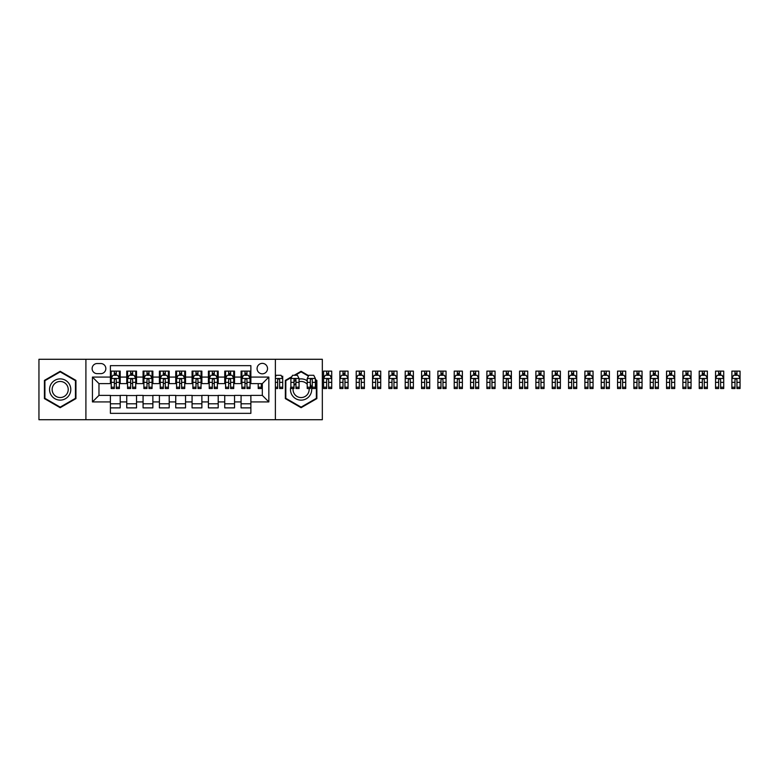 <?xml version="1.0" encoding="UTF-8"?>
<svg xmlns="http://www.w3.org/2000/svg" width="779" height="779" viewBox="0 0 779 779"><rect width="100%" height="100%" fill="white"/><g stroke="black" fill="none" stroke-linecap="round" stroke-linejoin="round"><path stroke-width="1.17" d="M262.309 363.365A5.229 5.229 0 0 0 257.08 368.594A5.229 5.229 0 0 0 262.309 373.823A5.229 5.229 0 0 0 267.528 368.594A5.229 5.229 0 0 0 262.309 363.365M275.377 419.715L322.331 419.715L322.331 359.285L275.377 359.285L275.377 419.715L85.904 419.715L85.904 359.285L38.95 359.285L38.95 419.715L85.904 419.715M250.877 371.125L241.071 371.125L241.071 377.085L234.537 377.085L234.537 383.619L241.071 383.619L241.071 377.085M234.537 377.085L234.537 371.125L224.742 371.125L224.742 377.085L218.208 377.085L218.208 383.619L224.742 383.619L224.742 377.085M218.208 377.085L218.208 371.125L208.402 371.125L208.402 377.085L201.878 377.085L201.878 383.619L208.402 383.619L208.402 377.085M201.878 377.085L201.878 371.125L192.072 371.125L192.072 377.085L185.538 377.085L185.538 383.619L192.072 383.619L192.072 377.085M185.538 377.085L185.538 371.125L175.742 371.125L175.742 377.085L169.209 377.085L169.209 383.619L175.742 383.619L175.742 377.085M169.209 377.085L169.209 371.125L159.403 371.125L159.403 377.085L152.869 377.085L152.869 383.619L159.403 383.619L159.403 377.085M152.869 377.085L152.869 371.125L143.073 371.125L143.073 377.085L136.539 377.085L136.539 383.619L143.073 383.619L143.073 377.085M136.539 377.085L136.539 371.125L126.743 371.125L126.743 383.619L120.209 383.619L120.209 371.125L110.404 371.125M110.404 407.875L120.209 407.875L120.209 395.381L126.743 395.381L126.743 407.875L136.539 407.875L136.539 395.381L143.073 395.381L143.073 401.915L136.539 401.915M143.073 401.915L143.073 407.875L152.869 407.875L152.869 395.381L159.403 395.381L159.403 401.915L152.869 401.915M159.403 401.915L159.403 407.875L169.209 407.875L169.209 395.381L175.742 395.381L175.742 401.915L169.209 401.915M175.742 401.915L175.742 407.875L185.538 407.875L185.538 395.381L192.072 395.381L192.072 401.915L185.538 401.915M192.072 401.915L192.072 407.875L201.878 407.875L201.878 395.381L208.402 395.381L208.402 401.915L201.878 401.915M208.402 401.915L208.402 407.875L218.208 407.875L218.208 395.381L224.742 395.381L224.742 401.915L218.208 401.915M224.742 401.915L224.742 407.875L234.537 407.875L234.537 395.381L241.071 395.381L241.071 401.915L234.537 401.915M97.18 373.657L100.773 373.657A5.064 5.064 0 0 0 105.837 368.594A5.064 5.064 0 0 0 100.773 363.53L97.18 363.53A5.064 5.064 0 0 0 92.117 368.594A5.064 5.064 0 0 0 97.18 373.657M275.377 359.285L85.904 359.285M250.877 377.085L250.877 365.653L110.404 365.653L110.404 383.619L98.972 383.619L98.972 395.381L110.404 395.381L110.404 413.347L250.877 413.347L250.877 395.381L262.309 395.381L262.309 383.619L250.877 383.619L250.877 377.085L268.843 377.085L268.843 401.915L250.877 401.915M110.404 401.915L92.438 401.915L92.438 377.085L110.404 377.085M241.071 401.915L241.071 407.875L250.877 407.875M110.404 375.205L111.222 375.205M114.328 375.205L116.285 375.205M119.391 375.205L120.209 375.205M110.404 383.453L111.222 383.453M114.328 383.453L116.285 383.453M119.391 383.453L120.209 383.453M110.404 395.547L120.209 395.547M110.404 403.795L120.209 403.795M126.743 383.453L127.561 383.453M130.658 383.453L132.625 383.453M135.721 383.453L136.539 383.453M126.743 375.205L127.561 375.205M130.658 375.205L132.625 375.205M135.721 375.205L136.539 375.205M126.743 395.547L136.539 395.547M126.743 403.795L136.539 403.795M143.073 395.547L152.869 395.547M143.073 403.795L152.869 403.795M143.073 375.205L143.891 375.205M146.997 375.205L148.955 375.205M152.061 375.205L152.869 375.205M143.073 383.453L143.891 383.453M146.997 383.453L148.955 383.453M152.061 383.453L152.869 383.453M159.403 395.547L169.209 395.547M159.403 403.795L169.209 403.795M159.403 375.205L160.221 375.205M163.327 375.205L165.284 375.205M168.391 375.205L169.209 375.205M159.403 383.453L160.221 383.453M163.327 383.453L165.284 383.453M168.391 383.453L169.209 383.453M175.742 395.547L185.538 395.547M175.742 403.795L185.538 403.795M175.742 375.205L176.56 375.205M179.657 375.205L181.624 375.205M184.72 375.205L185.538 375.205M175.742 383.453L176.56 383.453M179.657 383.453L181.624 383.453M184.72 383.453L185.538 383.453M192.072 395.547L201.878 395.547M192.072 403.795L201.878 403.795M192.072 375.205L192.89 375.205M195.996 375.205L197.954 375.205M201.06 375.205L201.878 375.205M192.072 383.453L192.89 383.453M195.996 383.453L197.954 383.453M201.06 383.453L201.878 383.453M208.402 395.547L218.208 395.547M208.402 403.795L218.208 403.795M208.402 375.205L209.22 375.205M212.326 375.205L214.283 375.205M217.39 375.205L218.208 375.205M208.402 383.453L209.22 383.453M212.326 383.453L214.283 383.453M217.39 383.453L218.208 383.453M224.742 395.547L234.537 395.547M224.742 403.795L234.537 403.795M224.742 375.205L225.559 375.205M228.656 375.205L230.623 375.205M233.719 375.205L234.537 375.205M224.742 383.453L225.559 383.453M228.656 383.453L230.623 383.453M233.719 383.453L234.537 383.453M241.071 395.547L250.877 395.547M241.071 403.795L250.877 403.795M241.071 375.205L241.889 375.205M244.995 375.205L246.953 375.205M250.059 375.205L250.877 375.205M241.071 383.453L241.889 383.453M244.995 383.453L246.953 383.453M250.059 383.453L250.877 383.453M98.972 383.619L92.438 377.085M98.972 395.381L92.438 401.915M268.843 377.085L262.309 383.619M268.843 401.915L262.309 395.381M60.187 407.699L75.943 398.605L75.943 380.395L60.187 371.301L44.422 380.395L44.422 398.605L60.187 407.699M291.843 376.637L285.338 380.395L285.338 398.605L301.093 407.699L316.858 398.605L316.858 380.395L315.388 379.548M308.669 375.673L301.093 371.301L294.189 375.293M116.285 373.248L114.328 373.248M119.391 387.192L116.285 387.192L116.285 388.517L119.391 388.517L119.391 378.555L117.756 375.293L112.858 375.293L111.222 378.555L111.222 388.517L114.328 388.517L114.328 387.192L111.222 387.192M111.222 378.555L111.222 371.125M119.391 378.555L119.391 371.125M114.328 375.293L114.328 371.125M116.285 371.125L116.285 375.293M116.285 387.192L116.285 379.782C115.633 378.526 114.98 378.526 114.328 379.782L114.328 387.192M60.187 378.886A10.614 10.614 0 0 0 49.564 389.5A10.614 10.614 0 0 0 60.187 400.114A10.614 10.614 0 0 0 70.801 389.5A10.614 10.614 0 0 0 60.187 378.886M60.187 381.467A8.033 8.033 0 0 0 52.144 389.5A8.033 8.033 0 0 0 60.187 397.533A8.033 8.033 0 0 0 68.221 389.5A8.033 8.033 0 0 0 60.187 381.467M75.456 398.312L60.187 407.135L44.909 398.312L44.909 380.688L60.187 371.865L75.456 380.688L75.456 398.312M290.888 386.588A10.614 10.614 0 0 0 310.295 394.807A10.614 10.614 0 0 0 310.324 384.251M293.401 387.192A8.033 8.033 0 0 0 308.056 393.522A8.033 8.033 0 0 0 309.078 388.517M315.388 380.113L316.371 380.688L316.371 398.312L301.093 407.135L285.825 398.312L285.825 380.688L291.453 377.435M295.163 375.293L301.093 371.865L308.445 376.111M307.218 380.824A10.614 10.614 0 0 0 299.058 379.081M295.952 380.21A10.614 10.614 0 0 0 293.995 381.613M307.218 384.29A8.033 8.033 0 0 0 299.058 381.729M295.952 383.326A8.033 8.033 0 0 0 294.141 385.478M132.625 373.248L130.658 373.248M135.721 387.192L132.625 387.192L132.625 388.517L135.721 388.517L135.721 378.555L134.095 375.293L129.187 375.293L127.561 378.555L127.561 388.517L130.658 388.517L130.658 387.192L127.561 387.192M127.561 378.555L127.561 371.125M135.721 378.555L135.721 371.125M130.658 375.293L130.658 371.125M132.625 371.125L132.625 375.293M132.625 387.192L132.625 379.782C131.972 378.526 131.31 378.526 130.658 379.782L130.658 387.192M148.955 373.248L146.997 373.248M152.061 387.192L148.955 387.192L148.955 388.517L152.061 388.517L152.061 378.555L150.425 375.293L145.527 375.293L143.891 378.555L143.891 388.517L146.997 388.517L146.997 387.192L143.891 387.192M143.891 378.555L143.891 371.125M152.061 378.555L152.061 371.125M146.997 375.293L146.997 371.125M148.955 371.125L148.955 375.293M148.955 387.192L148.955 379.782C148.302 378.526 147.65 378.526 146.997 379.782L146.997 387.192M165.284 373.248L163.327 373.248M168.391 387.192L165.284 387.192L165.284 388.517L168.391 388.517L168.391 378.555L166.755 375.293L161.857 375.293L160.221 378.555L160.221 388.517L163.327 388.517L163.327 387.192L160.221 387.192M160.221 378.555L160.221 371.125M168.391 378.555L168.391 371.125M163.327 375.293L163.327 371.125M165.284 371.125L165.284 375.293M165.284 387.192L165.284 379.782C164.632 378.526 163.98 378.526 163.327 379.782L163.327 387.192M181.624 373.248L179.657 373.248M184.72 387.192L181.624 387.192L181.624 388.517L184.72 388.517L184.72 378.555L183.094 375.293L178.187 375.293L176.56 378.555L176.56 388.517L179.657 388.517L179.657 387.192L176.56 387.192M176.56 378.555L176.56 371.125M184.72 378.555L184.72 371.125M179.657 375.293L179.657 371.125M181.624 371.125L181.624 375.293M181.624 387.192L181.624 379.782C180.971 378.526 180.319 378.526 179.657 379.782L179.657 387.192M197.954 373.248L195.996 373.248M201.06 387.192L197.954 387.192L197.954 388.517L201.06 388.517L201.06 378.555L199.424 375.293L194.526 375.293L192.89 378.555L192.89 388.517L195.996 388.517L195.996 387.192L192.89 387.192M192.89 378.555L192.89 371.125M201.06 378.555L201.06 371.125M195.996 375.293L195.996 371.125M197.954 371.125L197.954 375.293M197.954 387.192L197.954 379.782C197.301 378.526 196.649 378.526 195.996 379.782L195.996 387.192M214.283 373.248L212.326 373.248M217.39 387.192L214.283 387.192L214.283 388.517L217.39 388.517L217.39 378.555L215.754 375.293L210.856 375.293L209.22 378.555L209.22 388.517L212.326 388.517L212.326 387.192L209.22 387.192M209.22 378.555L209.22 371.125M217.39 378.555L217.39 371.125M212.326 375.293L212.326 371.125M214.283 371.125L214.283 375.293M214.283 387.192L214.283 379.782C213.631 378.526 212.979 378.526 212.326 379.782L212.326 387.192M230.623 373.248L228.656 373.248M233.719 387.192L230.623 387.192L230.623 388.517L233.719 388.517L233.719 378.555L232.093 375.293L227.186 375.293L225.559 378.555L225.559 388.517L228.656 388.517L228.656 387.192L225.559 387.192M225.559 378.555L225.559 371.125M233.719 378.555L233.719 371.125M228.656 375.293L228.656 371.125M230.623 371.125L230.623 375.293M230.623 387.192L230.623 379.782C229.971 378.526 229.318 378.526 228.656 379.782L228.656 387.192M246.953 373.248L244.995 373.248M250.059 387.192L246.953 387.192L246.953 388.517L250.059 388.517L250.059 378.555L248.423 375.293L243.525 375.293L241.889 378.555L241.889 388.517L244.995 388.517L244.995 387.192L241.889 387.192M241.889 378.555L241.889 371.125M250.059 378.555L250.059 371.125M244.995 375.293L244.995 371.125M246.953 371.125L246.953 375.293M246.953 387.192L246.953 379.782C246.3 378.526 245.648 378.526 244.995 379.782L244.995 387.192M258.219 387.192L258.219 388.517L261.325 388.517L261.325 387.192L258.219 387.192L258.219 383.619M261.325 383.619L261.325 387.192M282.719 376.189L282.719 388.517L279.622 388.517L279.622 379.782C278.97 378.526 278.317 378.526 277.655 379.782L277.655 388.517L275.377 388.517M282.719 378.555L281.092 375.293L276.185 375.293L275.377 376.919M299.058 387.192L295.952 387.192L295.952 388.517L299.058 388.517L299.058 378.555L297.422 375.293L292.524 375.293L290.888 378.555L290.888 388.517L293.995 388.517L293.995 387.192L290.888 387.192M295.952 387.192L295.952 379.782C295.299 378.526 294.647 378.526 293.995 379.782L293.995 387.192M315.388 387.192L312.282 387.192L312.282 388.517L315.388 388.517L315.388 378.555L313.752 375.293L308.854 375.293L307.218 378.555L307.218 388.517L310.324 388.517L310.324 387.192L307.218 387.192M312.282 387.192L312.282 379.782C311.629 378.526 310.977 378.526 310.324 379.782L310.324 387.192M326.654 371.125L331.718 371.125L331.718 388.517L328.621 388.517L328.621 379.782C327.969 378.526 327.316 378.526 326.654 379.782L326.654 388.517L323.558 388.517L323.558 371.125L326.654 371.125L326.654 375.293M328.621 373.248L326.654 373.248M331.718 378.555L330.092 375.293L325.184 375.293L323.558 378.555M328.621 371.125L328.621 375.293M328.621 375.205L326.654 375.205M342.994 371.125L348.057 371.125L348.057 388.517L344.951 388.517L344.951 379.782C344.299 378.526 343.646 378.526 342.994 379.782L342.994 388.517L339.887 388.517L339.887 371.125L342.994 371.125L342.994 375.293M344.951 373.248L342.994 373.248M348.057 378.555L346.421 375.293L341.523 375.293L339.887 378.555M344.951 371.125L344.951 375.293M344.951 375.205L342.994 375.205M359.323 371.125L364.387 371.125L364.387 388.517L361.281 388.517L361.281 379.782C360.628 378.526 359.976 378.526 359.323 379.782L359.323 388.517L356.217 388.517L356.217 371.125L359.323 371.125L359.323 375.293M361.281 373.248L359.323 373.248M364.387 378.555L362.751 375.293L357.853 375.293L356.217 378.555M361.281 371.125L361.281 375.293M361.281 375.205L359.323 375.205M375.653 371.125L380.717 371.125L380.717 388.517L377.62 388.517L377.62 379.782C376.968 378.526 376.315 378.526 375.653 379.782L375.653 388.517L372.557 388.517L372.557 371.125L375.653 371.125L375.653 375.293M377.62 373.248L375.653 373.248M380.717 378.555L379.091 375.293L374.183 375.293L372.557 378.555M377.62 371.125L377.62 375.293M377.62 375.205L375.653 375.205M391.993 371.125L397.056 371.125L397.056 388.517L393.95 388.517L393.95 379.782C393.298 378.526 392.645 378.526 391.993 379.782L391.993 388.517L388.887 388.517L388.887 371.125L391.993 371.125L391.993 375.293M393.95 373.248L391.993 373.248M397.056 378.555L395.42 375.293L390.522 375.293L388.887 378.555M393.95 371.125L393.95 375.293M393.95 375.205L391.993 375.205M408.323 371.125L413.386 371.125L413.386 388.517L410.28 388.517L410.28 379.782C409.627 378.526 408.975 378.526 408.323 379.782L408.323 388.517L405.216 388.517L405.216 371.125L408.323 371.125L408.323 375.293M410.28 373.248L408.323 373.248M413.386 378.555L411.75 375.293L406.852 375.293L405.216 378.555M410.28 371.125L410.28 375.293M410.28 375.205L408.323 375.205M424.652 371.125L429.716 371.125L429.716 388.517L426.619 388.517L426.619 379.782C425.967 378.526 425.315 378.526 424.652 379.782L424.652 388.517L421.556 388.517L421.556 371.125L424.652 371.125L424.652 375.293M426.619 373.248L424.652 373.248M429.716 378.555L428.09 375.293L423.192 375.293L421.556 378.555M426.619 371.125L426.619 375.293M426.619 375.205L424.652 375.205M440.992 371.125L446.055 371.125L446.055 388.517L442.949 388.517L442.949 379.782C442.297 378.526 441.644 378.526 440.992 379.782L440.992 388.517L437.886 388.517L437.886 371.125L440.992 371.125L440.992 375.293M442.949 373.248L440.992 373.248M446.055 378.555L444.419 375.293L439.522 375.293L437.886 378.555M442.949 371.125L442.949 375.293M442.949 375.205L440.992 375.205M457.322 371.125L462.385 371.125L462.385 388.517L459.279 388.517L459.279 379.782C458.627 378.526 457.974 378.526 457.322 379.782L457.322 388.517L454.215 388.517L454.215 371.125L457.322 371.125L457.322 375.293M459.279 373.248L457.322 373.248M462.385 378.555L460.749 375.293L455.851 375.293L454.215 378.555M459.279 371.125L459.279 375.293M459.279 375.205L457.322 375.205M473.661 371.125L478.715 371.125L478.715 388.517L475.618 388.517L475.618 379.782C474.966 378.526 474.314 378.526 473.661 379.782L473.661 388.517L470.555 388.517L470.555 371.125L473.661 371.125L473.661 375.293M475.618 373.248L473.661 373.248M478.715 378.555L477.089 375.293L472.191 375.293L470.555 378.555M475.618 371.125L475.618 375.293M475.618 375.205L473.661 375.205M489.991 371.125L495.054 371.125L495.054 388.517L491.948 388.517L491.948 379.782C491.296 378.526 490.643 378.526 489.991 379.782L489.991 388.517L486.885 388.517L486.885 371.125L489.991 371.125L489.991 375.293M491.948 373.248L489.991 373.248M495.054 378.555L493.419 375.293L488.521 375.293L486.885 378.555M491.948 371.125L491.948 375.293M491.948 375.205L489.991 375.205M506.321 371.125L511.384 371.125L511.384 388.517L508.278 388.517L508.278 379.782C507.626 378.526 506.973 378.526 506.321 379.782L506.321 388.517L503.224 388.517L503.224 371.125L506.321 371.125L506.321 375.293M508.278 373.248L506.321 373.248M511.384 378.555L509.748 375.293L504.85 375.293L503.224 378.555M508.278 371.125L508.278 375.293M508.278 375.205L506.321 375.205M522.66 371.125L527.724 371.125L527.724 388.517L524.618 388.517L524.618 379.782C523.965 378.526 523.313 378.526 522.66 379.782L522.66 388.517L519.554 388.517L519.554 371.125L522.66 371.125L522.66 375.293M524.618 373.248L522.66 373.248M527.724 378.555L526.088 375.293L521.19 375.293L519.554 378.555M524.618 371.125L524.618 375.293M524.618 375.205L522.66 375.205M538.99 371.125L544.054 371.125L544.054 388.517L540.947 388.517L540.947 379.782C540.295 378.526 539.643 378.526 538.99 379.782L538.99 388.517L535.884 388.517L535.884 371.125L538.99 371.125L538.99 375.293M540.947 373.248L538.99 373.248M544.054 378.555L542.418 375.293L537.52 375.293L535.884 378.555M540.947 371.125L540.947 375.293M540.947 375.205L538.99 375.205M555.32 371.125L560.383 371.125L560.383 388.517L557.287 388.517L557.287 379.782C556.634 378.526 555.972 378.526 555.32 379.782L555.32 388.517L552.223 388.517L552.223 371.125L555.32 371.125L555.32 375.293M557.287 373.248L555.32 373.248M560.383 378.555L558.747 375.293L553.85 375.293L552.223 378.555M557.287 371.125L557.287 375.293M557.287 375.205L555.32 375.205M571.659 371.125L576.723 371.125L576.723 388.517L573.617 388.517L573.617 379.782C572.964 378.526 572.312 378.526 571.659 379.782L571.659 388.517L568.553 388.517L568.553 371.125L571.659 371.125L571.659 375.293M573.617 373.248L571.659 373.248M576.723 378.555L575.087 375.293L570.189 375.293L568.553 378.555M573.617 371.125L573.617 375.293M573.617 375.205L571.659 375.205M587.989 371.125L593.053 371.125L593.053 388.517L589.946 388.517L589.946 379.782C589.294 378.526 588.642 378.526 587.989 379.782L587.989 388.517L584.883 388.517L584.883 371.125L587.989 371.125L587.989 375.293M589.946 373.248L587.989 373.248M593.053 378.555L591.417 375.293L586.519 375.293L584.883 378.555M589.946 371.125L589.946 375.293M589.946 375.205L587.989 375.205M604.319 371.125L609.382 371.125L609.382 388.517L606.286 388.517L606.286 379.782C605.634 378.526 604.971 378.526 604.319 379.782L604.319 388.517L601.222 388.517L601.222 371.125L604.319 371.125L604.319 375.293M606.286 373.248L604.319 373.248M609.382 378.555L607.756 375.293L602.849 375.293L601.222 378.555M606.286 371.125L606.286 375.293M606.286 375.205L604.319 375.205M620.659 371.125L625.722 371.125L625.722 388.517L622.616 388.517L622.616 379.782C621.963 378.526 621.311 378.526 620.659 379.782L620.659 388.517L617.552 388.517L617.552 371.125L620.659 371.125L620.659 375.293M622.616 373.248L620.659 373.248M625.722 378.555L624.086 375.293L619.188 375.293L617.552 378.555M622.616 371.125L622.616 375.293M622.616 375.205L620.659 375.205M636.988 371.125L642.052 371.125L642.052 388.517L638.946 388.517L638.946 379.782C638.293 378.526 637.641 378.526 636.988 379.782L636.988 388.517L633.882 388.517L633.882 371.125L636.988 371.125L636.988 375.293M638.946 373.248L636.988 373.248M642.052 378.555L640.416 375.293L635.518 375.293L633.882 378.555M638.946 371.125L638.946 375.293M638.946 375.205L636.988 375.205M653.318 371.125L658.382 371.125L658.382 388.517L655.285 388.517L655.285 379.782C654.633 378.526 653.971 378.526 653.318 379.782L653.318 388.517L650.222 388.517L650.222 371.125L653.318 371.125L653.318 375.293M655.285 373.248L653.318 373.248M658.382 378.555L656.755 375.293L651.848 375.293L650.222 378.555M655.285 371.125L655.285 375.293M655.285 375.205L653.318 375.205M669.658 371.125L674.721 371.125L674.721 388.517L671.615 388.517L671.615 379.782C670.962 378.526 670.31 378.526 669.658 379.782L669.658 388.517L666.551 388.517L666.551 371.125L669.658 371.125L669.658 375.293M671.615 373.248L669.658 373.248M674.721 378.555L673.085 375.293L668.187 375.293L666.551 378.555M671.615 371.125L671.615 375.293M671.615 375.205L669.658 375.205M685.987 371.125L691.051 371.125L691.051 388.517L687.945 388.517L687.945 379.782C687.292 378.526 686.64 378.526 685.987 379.782L685.987 388.517L682.881 388.517L682.881 371.125L685.987 371.125L685.987 375.293M687.945 373.248L685.987 373.248M691.051 378.555L689.415 375.293L684.517 375.293L682.881 378.555M687.945 371.125L687.945 375.293M687.945 375.205L685.987 375.205M702.317 371.125L707.381 371.125L707.381 388.517L704.284 388.517L704.284 379.782C703.632 378.526 702.979 378.526 702.317 379.782L702.317 388.517L699.221 388.517L699.221 371.125L702.317 371.125L702.317 375.293M704.284 373.248L702.317 373.248M707.381 378.555L705.755 375.293L700.847 375.293L699.221 378.555M704.284 371.125L704.284 375.293M704.284 375.205L702.317 375.205M718.657 371.125L723.72 371.125L723.72 388.517L720.614 388.517L720.614 379.782C719.962 378.526 719.309 378.526 718.657 379.782L718.657 388.517L715.55 388.517L715.55 371.125L718.657 371.125L718.657 375.293M720.614 373.248L718.657 373.248M723.72 378.555L722.084 375.293L717.186 375.293L715.55 378.555M720.614 371.125L720.614 375.293M720.614 375.205L718.657 375.205M734.986 371.125L740.05 371.125L740.05 388.517L736.944 388.517L736.944 379.782C736.291 378.526 735.639 378.526 734.986 379.782L734.986 388.517L731.88 388.517L731.88 371.125L734.986 371.125L734.986 375.293M736.944 373.248L734.986 373.248M740.05 378.555L738.414 375.293L733.516 375.293L731.88 378.555M736.944 371.125L736.944 375.293M736.944 375.205L734.986 375.205M126.743 401.915L120.209 401.915M126.743 377.085L120.209 377.085M119.353 378.477L111.261 378.477M111.222 376.189L112.41 376.189M118.204 376.189L119.391 376.189M114.328 382.343L111.222 382.343M119.391 382.343L116.285 382.343M116.285 374.29L114.328 374.29M135.682 378.477L127.6 378.477M127.561 376.189L128.739 376.189M134.543 376.189L135.721 376.189M130.658 382.343L127.561 382.343M135.721 382.343L132.625 382.343M132.625 374.29L130.658 374.29M152.012 378.477L143.93 378.477M143.891 376.189L145.079 376.189M150.873 376.189L152.061 376.189M146.997 382.343L143.891 382.343M152.061 382.343L148.955 382.343M148.955 374.29L146.997 374.29M168.352 378.477L160.26 378.477M160.221 376.189L161.409 376.189M167.203 376.189L168.391 376.189M163.327 382.343L160.221 382.343M168.391 382.343L165.284 382.343M165.284 374.29L163.327 374.29M184.681 378.477L176.599 378.477M176.56 376.189L177.739 376.189M183.542 376.189L184.72 376.189M179.657 382.343L176.56 382.343M184.72 382.343L181.624 382.343M181.624 374.29L179.657 374.29M201.011 378.477L192.929 378.477M192.89 376.189L194.078 376.189M199.872 376.189L201.06 376.189M195.996 382.343L192.89 382.343M201.06 382.343L197.954 382.343M197.954 374.29L195.996 374.29M217.351 378.477L209.269 378.477M209.22 376.189L210.408 376.189M216.202 376.189L217.39 376.189M212.326 382.343L209.22 382.343M217.39 382.343L214.283 382.343M214.283 374.29L212.326 374.29M233.681 378.477L225.598 378.477M225.559 376.189L226.738 376.189M232.541 376.189L233.719 376.189M228.656 382.343L225.559 382.343M233.719 382.343L230.623 382.343M230.623 374.29L228.656 374.29M250.01 378.477L241.928 378.477M241.889 376.189L243.077 376.189M248.871 376.189L250.059 376.189M244.995 382.343L241.889 382.343M250.059 382.343L246.953 382.343M246.953 374.29L244.995 374.29M282.68 378.477L275.377 378.477M277.655 387.192L275.377 387.192M282.719 387.192L279.622 387.192M277.655 382.343L275.377 382.343M282.719 382.343L279.622 382.343M299.019 378.477L290.927 378.477M293.995 382.343L290.888 382.343M299.058 382.343L295.952 382.343M315.349 378.477L307.267 378.477M310.324 382.343L307.218 382.343M315.388 382.343L312.282 382.343M331.679 378.477L323.597 378.477M323.558 376.189L324.736 376.189M330.539 376.189L331.718 376.189M326.654 387.192L323.558 387.192M331.718 387.192L328.621 387.192M326.654 382.343L323.558 382.343M331.718 382.343L328.621 382.343M328.621 374.29L326.654 374.29M348.018 378.477L339.926 378.477M339.887 376.189L341.075 376.189M346.869 376.189L348.057 376.189M342.994 387.192L339.887 387.192M348.057 387.192L344.951 387.192M342.994 382.343L339.887 382.343M348.057 382.343L344.951 382.343M344.951 374.29L342.994 374.29M364.348 378.477L356.266 378.477M356.217 376.189L357.405 376.189M363.199 376.189L364.387 376.189M359.323 387.192L356.217 387.192M364.387 387.192L361.281 387.192M359.323 382.343L356.217 382.343M364.387 382.343L361.281 382.343M361.281 374.29L359.323 374.29M380.678 378.477L372.596 378.477M372.557 376.189L373.735 376.189M379.539 376.189L380.717 376.189M375.653 387.192L372.557 387.192M380.717 387.192L377.62 387.192M375.653 382.343L372.557 382.343M380.717 382.343L377.62 382.343M377.62 374.29L375.653 374.29M397.017 378.477L388.925 378.477M388.887 376.189L390.075 376.189M395.868 376.189L397.056 376.189M391.993 387.192L388.887 387.192M397.056 387.192L393.95 387.192M391.993 382.343L388.887 382.343M397.056 382.343L393.95 382.343M393.95 374.29L391.993 374.29M413.347 378.477L405.265 378.477M405.216 376.189L406.404 376.189M412.208 376.189L413.386 376.189M408.323 387.192L405.216 387.192M413.386 387.192L410.28 387.192M408.323 382.343L405.216 382.343M413.386 382.343L410.28 382.343M410.28 374.29L408.323 374.29M429.677 378.477L421.595 378.477M421.556 376.189L422.734 376.189M428.538 376.189L429.716 376.189M424.652 387.192L421.556 387.192M429.716 387.192L426.619 387.192M424.652 382.343L421.556 382.343M429.716 382.343L426.619 382.343M426.619 374.29L424.652 374.29M446.016 378.477L437.925 378.477M437.886 376.189L439.074 376.189M444.867 376.189L446.055 376.189M440.992 387.192L437.886 387.192M446.055 387.192L442.949 387.192M440.992 382.343L437.886 382.343M446.055 382.343L442.949 382.343M442.949 374.29L440.992 374.29M462.346 378.477L454.264 378.477M454.215 376.189L455.403 376.189M461.207 376.189L462.385 376.189M457.322 387.192L454.215 387.192M462.385 387.192L459.279 387.192M457.322 382.343L454.215 382.343M462.385 382.343L459.279 382.343M459.279 374.29L457.322 374.29M478.676 378.477L470.594 378.477M470.555 376.189L471.733 376.189M477.537 376.189L478.715 376.189M473.661 387.192L470.555 387.192M478.715 387.192L475.618 387.192M473.661 382.343L470.555 382.343M478.715 382.343L475.618 382.343M475.618 374.29L473.661 374.29M495.016 378.477L486.924 378.477M486.885 376.189L488.073 376.189M493.867 376.189L495.054 376.189M489.991 387.192L486.885 387.192M495.054 387.192L491.948 387.192M489.991 382.343L486.885 382.343M495.054 382.343L491.948 382.343M491.948 374.29L489.991 374.29M511.345 378.477L503.263 378.477M503.224 376.189L504.402 376.189M510.206 376.189L511.384 376.189M506.321 387.192L503.224 387.192M511.384 387.192L508.278 387.192M506.321 382.343L503.224 382.343M511.384 382.343L508.278 382.343M508.278 374.29L506.321 374.29M527.675 378.477L519.593 378.477M519.554 376.189L520.732 376.189M526.536 376.189L527.724 376.189M522.66 387.192L519.554 387.192M527.724 387.192L524.618 387.192M522.66 382.343L519.554 382.343M527.724 382.343L524.618 382.343M524.618 374.29L522.66 374.29M544.015 378.477L535.923 378.477M535.884 376.189L537.072 376.189M542.866 376.189L544.054 376.189M538.99 387.192L535.884 387.192M544.054 387.192L540.947 387.192M538.99 382.343L535.884 382.343M544.054 382.343L540.947 382.343M540.947 374.29L538.99 374.29M560.344 378.477L552.262 378.477M552.223 376.189L553.402 376.189M559.205 376.189L560.383 376.189M555.32 387.192L552.223 387.192M560.383 387.192L557.287 387.192M555.32 382.343L552.223 382.343M560.383 382.343L557.287 382.343M557.287 374.29L555.32 374.29M576.674 378.477L568.592 378.477M568.553 376.189L569.731 376.189M575.535 376.189L576.723 376.189M571.659 387.192L568.553 387.192M576.723 387.192L573.617 387.192M571.659 382.343L568.553 382.343M576.723 382.343L573.617 382.343M573.617 374.29L571.659 374.29M593.014 378.477L584.922 378.477M584.883 376.189L586.071 376.189M591.865 376.189L593.053 376.189M587.989 387.192L584.883 387.192M593.053 387.192L589.946 387.192M587.989 382.343L584.883 382.343M593.053 382.343L589.946 382.343M589.946 374.29L587.989 374.29M609.344 378.477L601.261 378.477M601.222 376.189L602.401 376.189M608.204 376.189L609.382 376.189M604.319 387.192L601.222 387.192M609.382 387.192L606.286 387.192M604.319 382.343L601.222 382.343M609.382 382.343L606.286 382.343M606.286 374.29L604.319 374.29M625.673 378.477L617.591 378.477M617.552 376.189L618.74 376.189M624.534 376.189L625.722 376.189M620.659 387.192L617.552 387.192M625.722 387.192L622.616 387.192M620.659 382.343L617.552 382.343M625.722 382.343L622.616 382.343M622.616 374.29L620.659 374.29M642.013 378.477L633.921 378.477M633.882 376.189L635.07 376.189M640.864 376.189L642.052 376.189M636.988 387.192L633.882 387.192M642.052 387.192L638.946 387.192M636.988 382.343L633.882 382.343M642.052 382.343L638.946 382.343M638.946 374.29L636.988 374.29M658.343 378.477L650.261 378.477M650.222 376.189L651.4 376.189M657.203 376.189L658.382 376.189M653.318 387.192L650.222 387.192M658.382 387.192L655.285 387.192M653.318 382.343L650.222 382.343M658.382 382.343L655.285 382.343M655.285 374.29L653.318 374.29M674.672 378.477L666.59 378.477M666.551 376.189L667.739 376.189M673.533 376.189L674.721 376.189M669.658 387.192L666.551 387.192M674.721 387.192L671.615 387.192M669.658 382.343L666.551 382.343M674.721 382.343L671.615 382.343M671.615 374.29L669.658 374.29M691.012 378.477L682.92 378.477M682.881 376.189L684.069 376.189M689.863 376.189L691.051 376.189M685.987 387.192L682.881 387.192M691.051 387.192L687.945 387.192M685.987 382.343L682.881 382.343M691.051 382.343L687.945 382.343M687.945 374.29L685.987 374.29M707.342 378.477L699.26 378.477M699.221 376.189L700.399 376.189M706.202 376.189L707.381 376.189M702.317 387.192L699.221 387.192M707.381 387.192L704.284 387.192M702.317 382.343L699.221 382.343M707.381 382.343L704.284 382.343M704.284 374.29L702.317 374.29M723.672 378.477L715.589 378.477M715.55 376.189L716.738 376.189M722.532 376.189L723.72 376.189M718.657 387.192L715.55 387.192M723.72 387.192L720.614 387.192M718.657 382.343L715.55 382.343M723.72 382.343L720.614 382.343M720.614 374.29L718.657 374.29M740.011 378.477L731.929 378.477M731.88 376.189L733.068 376.189M738.862 376.189L740.05 376.189M734.986 387.192L731.88 387.192M740.05 387.192L736.944 387.192M734.986 382.343L731.88 382.343M740.05 382.343L736.944 382.343M736.944 374.29L734.986 374.29"/></g></svg>
